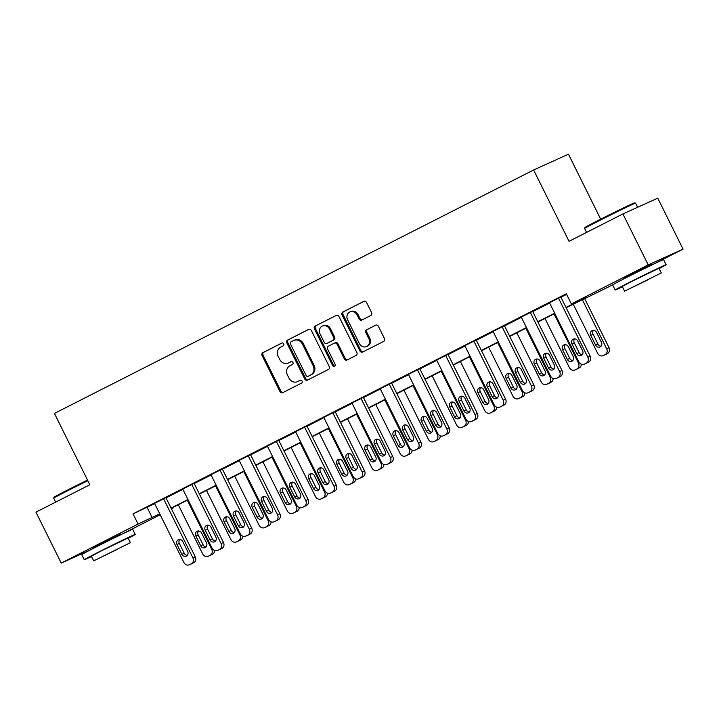 <?xml version="1.0" encoding="UTF-8"?>
<svg xmlns="http://www.w3.org/2000/svg" width="719" height="719" viewBox="0 0 719 719"><rect width="100%" height="100%" fill="white"/><g stroke="black" fill="none" stroke-linecap="round" stroke-linejoin="round"><path stroke-width="1.08" d="M283.681 343.844A1.564 1.393 -114.4 0 0 281.74 343.071L262.884 352.652A2.238 1.986 -114.4 0 0 262.102 355.554L279.979 391.567A2.238 1.986 -114.4 0 0 282.747 392.664L301.603 383.083A1.564 1.393 -114.4 0 0 300.218 380.288L297.774 381.528A7.145 6.372 -114.4 0 1 297.549 381.636A7.145 6.372 -114.4 0 1 288.921 378.005L287.429 375.003A7.145 6.372 -114.4 0 1 289.928 365.719L292.372 364.479A1.564 1.393 -114.4 0 0 290.979 361.675L288.544 362.915A7.145 6.372 -114.4 0 1 288.31 363.032A7.145 6.372 -114.4 0 1 279.682 359.401L278.19 356.399A7.145 6.372 -114.4 0 1 280.698 347.115L283.133 345.875A1.564 1.393 -114.4 0 0 283.681 343.844M623.813 278.28L651.54 264.511M92.895 547.995L120.621 534.226M370.797 315.497A2.238 1.986 -114.4 0 0 371.579 312.594L366.564 302.492A2.238 1.986 -114.4 0 0 363.796 301.387L342.846 312.028A2.238 1.986 -114.4 0 0 342.064 314.931L359.94 350.944A2.238 1.986 -114.4 0 0 362.709 352.04L383.658 341.408A2.238 1.986 -114.4 0 0 384.44 338.505L378.383 326.3A2.238 1.986 -114.4 0 0 375.615 325.195L366.645 329.751A2.238 1.986 -114.4 0 0 365.863 332.654L368.865 338.703A5.977 5.321 -114.4 0 1 366.582 346.567A5.977 5.321 -114.4 0 1 359.374 343.529L347.601 319.82A5.977 5.321 -114.4 0 1 349.892 311.965A5.977 5.321 -114.4 0 1 357.1 315.003L359.06 318.948A2.238 1.986 -114.4 0 0 361.828 320.045L370.797 315.497M90.261 549.954L61.241 563.094L35.95 512.135L89.839 484.759L54.428 413.425L533.624 169.981L569.035 241.314L622.924 213.938L648.223 264.898L683.05 249.133L652.385 264.709M61.241 563.094L138.102 524.043L159.726 513.842M566.006 307.444L585.491 297.549L571.371 303.939L566.311 293.747L133.042 513.86L138.102 524.043M571.371 303.939L648.223 264.898M311.363 330.533A2.238 1.986 -114.4 0 0 308.595 329.437L287.645 340.078A2.238 1.986 -114.4 0 0 286.863 342.981L304.739 378.985A2.238 1.986 -114.4 0 0 307.507 380.09L328.457 369.449A2.238 1.986 -114.4 0 0 329.239 366.546L311.363 330.533M315.246 326.058L336.195 315.416A2.238 1.986 -114.4 0 1 338.964 316.513L356.84 352.526A2.238 1.986 -114.4 0 1 356.058 355.429L347.088 359.976A2.238 1.986 -114.4 0 1 344.32 358.88L337.076 344.275A2.238 1.986 -114.4 0 0 334.308 343.179L328.358 346.199A2.238 1.986 -114.4 0 0 327.576 349.101L335.126 364.308A1.564 1.393 -114.4 0 1 332.636 365.567L314.464 328.951A2.238 1.986 -114.4 0 1 315.246 326.058L336.573 315.273M600.707 219.178L568.459 154.217L533.624 169.981M133.042 513.86L154.675 503.651M166.017 497.89L182.878 489.315M194.22 483.554L211.089 474.989M222.432 469.228L239.301 460.654M250.643 454.893L267.513 446.328M278.855 440.567L295.716 431.993M307.058 426.232L323.927 417.667M335.27 411.897L352.139 403.332M363.481 397.571L380.351 388.997M391.693 383.236L408.554 374.671M419.896 368.91L436.766 360.336M448.108 354.575L464.977 346.01M476.32 340.249L493.189 331.675M504.531 325.914L521.392 317.349M532.743 311.588L549.604 303.014M560.946 297.253L566.617 294.368M165.909 497.665L154.531 503.372M194.112 483.339L182.743 489.037M222.324 469.004L210.946 474.702M250.536 454.678L239.157 460.376M278.747 440.343L267.369 446.041M306.95 426.016L295.581 431.715M335.162 411.681L323.793 417.38M363.374 397.355L351.995 403.053M391.585 383.02L380.207 388.718M419.788 368.685L408.419 374.392M448 354.359L436.631 360.057M476.212 340.024L463.908 346.145L464.834 345.722L494.178 404.833A4.548 4.053 -114.4 0 0 499.669 407.143A4.548 4.053 -114.4 0 0 499.822 407.071L501.628 406.154A4.548 4.053 -114.4 0 0 503.219 400.24L473.857 341.094M504.423 325.698L493.045 331.396M532.626 311.363L521.257 317.061M560.838 297.037L549.469 302.735M622.924 213.938L657.759 198.174L683.05 249.133M659.152 268.582A28.445 0.521 153.6 0 0 666.127 264.718L663.592 259.622A28.445 0.521 153.6 0 0 626.348 277.597A28.445 0.521 153.6 0 0 612.633 284.922L566.15 307.732M172.614 507.659L172.928 508.288L171.526 508.998M160.184 514.759L121.466 534.424M159.879 514.13L158.809 514.678L159.897 514.184M171.499 508.935L172.928 508.288M554.807 313.502L537.947 322.067M526.596 327.828L509.735 336.402M498.393 342.163L481.523 350.728M470.181 356.489L453.312 365.063M441.969 370.824L425.1 379.389M413.758 385.15L396.897 393.724M385.555 399.485L368.685 408.05M357.343 413.811L340.473 422.386M329.131 428.147L312.262 436.712M300.919 442.482L284.059 451.047M272.717 456.808L255.847 465.373M244.505 471.143L227.635 479.708M216.293 485.469L199.424 494.043M188.081 499.804L171.221 508.369M171.077 508.081L187.938 499.507M199.28 493.746L216.149 485.181M227.492 479.42L244.361 470.846M255.703 465.085L272.564 456.52M283.915 450.75L300.776 442.185M312.118 436.424L328.987 427.859M340.33 422.089L357.199 413.524M368.541 407.763L385.411 399.189M396.753 393.428L413.614 384.863M424.956 379.102L441.826 370.528M453.168 364.767L470.037 356.202M481.379 350.441L498.249 341.867M509.591 336.106L526.452 327.54M537.794 321.77L554.664 313.205M147.161 507.47L152.221 517.653M289.011 362.7A7.145 6.372 -114.4 0 0 289.254 362.601A7.145 6.372 -114.4 0 0 289.478 362.493L288.544 362.915M291.303 361.567L289.478 362.493M298.25 381.313A7.145 6.372 -114.4 0 0 298.484 381.214A7.145 6.372 -114.4 0 0 298.718 381.097L297.774 381.528M300.542 380.171L298.718 381.097M282.064 342.963L263.828 352.229A2.238 1.986 -114.4 0 0 263.046 355.132L280.922 391.145A2.238 1.986 -114.4 0 0 283.304 392.385M308.972 329.293L288.589 339.647A2.238 1.986 -114.4 0 0 287.807 342.55L305.683 378.562A2.238 1.986 -114.4 0 0 308.065 379.803M290.988 341.885A1.564 1.393 -114.4 0 0 290.44 343.916L306.132 375.525A1.564 1.393 -114.4 0 0 308.074 376.298L310.644 374.985A7.145 6.372 -114.4 0 0 313.142 365.701L302.42 344.095A7.145 6.372 -114.4 0 0 293.792 340.464A7.145 6.372 -114.4 0 0 293.559 340.572L290.988 341.885M308.909 375.911A1.564 1.393 -114.4 0 0 309.008 375.866L308.074 376.298M293.792 340.464L294.736 340.042A7.145 6.372 -114.4 0 1 303.364 343.664L314.086 365.27A7.145 6.372 -114.4 0 1 311.588 374.563L309.008 375.866M334.452 343.107L335.243 342.747A2.238 1.986 -114.4 0 1 338.011 343.853L345.264 358.457A2.238 1.986 -114.4 0 0 347.654 359.698M316.189 325.626A2.238 1.986 -114.4 0 0 315.407 328.529L333.58 365.144A1.564 1.393 -114.4 0 0 334.955 366.043M329.554 329.122A5.977 5.321 -114.4 0 0 322.337 326.084A5.977 5.321 -114.4 0 0 320.054 333.949L324.197 342.298A2.238 1.986 -114.4 0 0 326.965 343.394L332.915 340.375A2.238 1.986 -114.4 0 0 333.697 337.472L329.554 329.122L330.488 328.691A5.977 5.321 -114.4 0 0 323.28 325.662L322.337 326.084M327.765 343.035A2.238 1.986 -114.4 0 0 327.909 342.972L326.965 343.394M330.488 328.691L334.641 337.049A2.238 1.986 -114.4 0 1 333.859 339.952L327.909 342.972M349.892 311.965L350.827 311.543A5.977 5.321 -114.4 0 1 358.044 314.571L360.003 318.526A2.238 1.986 -114.4 0 0 362.394 319.766M366.582 346.567L367.526 346.136A5.977 5.321 -114.4 0 0 369.809 338.281L368.865 338.703M375.992 325.06L367.589 329.329A2.238 1.986 -114.4 0 0 366.807 332.232L369.809 338.281M364.173 301.252L343.79 311.606A2.238 1.986 -114.4 0 0 343.008 314.509L360.884 350.521A2.238 1.986 -114.4 0 0 363.275 351.762M187.326 500.181L211.737 549.361A4.548 4.053 -114.4 0 1 210.146 555.275L208.339 556.191A4.548 4.053 -114.4 0 1 208.195 556.263A4.548 4.053 -114.4 0 1 202.695 553.954L178.285 504.774M198.516 530.964A3.64 3.244 -114.4 0 0 198.183 534.945L203.037 544.723A3.64 3.244 -114.4 0 0 206.128 546.835M214.622 550.511A4.548 4.053 65.6 0 1 212.5 554.214L210.694 555.131A4.548 4.053 65.6 0 1 210.55 555.203A4.548 4.053 65.6 0 1 210.397 555.266M206.47 542.854L201.617 533.067A3.64 3.244 -114.4 0 0 195.829 536.006L200.682 545.793A3.64 3.244 -114.4 0 0 206.47 542.854M163.555 498.734L192.917 557.881A4.548 4.053 -114.4 0 1 191.317 563.795L189.51 564.712A4.548 4.053 -114.4 0 1 189.367 564.783A4.548 4.053 -114.4 0 1 183.875 562.474L154.513 503.327M191.569 563.786A4.548 4.053 65.6 0 0 191.721 563.723A4.548 4.053 65.6 0 0 191.865 563.651L193.672 562.734A4.548 4.053 65.6 0 0 195.271 556.821L165.882 497.629M187.641 551.374A3.64 3.244 65.6 0 1 181.853 554.313L177 544.526A3.64 3.244 65.6 0 1 182.788 541.587L187.641 551.374M187.308 555.356A3.64 3.244 65.6 0 1 184.208 553.244L179.355 543.465A3.64 3.244 65.6 0 1 179.696 539.484M87.817 480.696A28.445 0.521 153.6 0 0 67.397 490.852A28.445 0.521 153.6 0 0 53.682 498.168L53.997 497.251A27.762 0.503 -26.4 0 1 67.379 490.115A27.762 0.503 -26.4 0 1 87.52 480.094M53.682 498.168A28.445 0.521 153.6 0 0 53.682 498.177L55.642 502.132M128.234 538.297A28.445 0.521 153.6 0 0 135.208 534.433A28.445 0.521 153.6 0 0 97.955 552.408A28.445 0.521 153.6 0 0 84.24 559.733A28.445 0.521 153.6 0 0 91.538 556.515M135.208 534.433L132.673 529.337A28.445 0.521 153.6 0 0 95.429 547.312A28.445 0.521 153.6 0 0 81.714 554.637L84.24 559.733M93.704 560.883L91.376 556.191L101.253 550.916L128.072 537.974L130.4 542.665L93.704 560.883L130.4 542.665M117.512 549.298L100.229 557.638L117.512 549.298M584.915 227.537A27.762 0.503 -26.4 0 1 598.298 220.4A27.762 0.503 -26.4 0 1 634.643 202.848L635.56 203.153A28.445 0.521 153.6 0 0 635.56 203.153A28.445 0.521 153.6 0 0 598.316 221.137A28.445 0.521 153.6 0 0 584.601 228.453A28.445 0.521 153.6 0 0 584.601 228.462L584.915 227.537M666.127 264.718A28.445 0.521 153.6 0 0 628.873 282.693A28.445 0.521 153.6 0 0 615.158 290.018A28.445 0.521 153.6 0 0 622.456 286.8M624.622 291.159L622.294 286.477L632.172 281.201L658.99 268.259L661.318 272.95L624.622 291.159L661.318 272.95M648.43 279.583L631.147 287.924L648.43 279.583M215.538 485.855L239.948 535.035A4.548 4.053 -114.4 0 1 238.357 540.949L236.551 541.865A4.548 4.053 -114.4 0 1 236.398 541.937A4.548 4.053 -114.4 0 1 230.907 539.627L206.497 490.448M226.728 516.628A3.64 3.244 -114.4 0 0 226.386 520.61L231.248 530.397A3.64 3.244 -114.4 0 0 234.34 532.5M242.833 536.176A4.548 4.053 65.6 0 1 240.712 539.879L238.906 540.796A4.548 4.053 65.6 0 1 238.753 540.868A4.548 4.053 65.6 0 1 238.609 540.931M234.682 528.519L229.819 518.741A3.64 3.244 -114.4 0 0 224.04 521.679L228.894 531.458A3.64 3.244 -114.4 0 0 234.682 528.519M243.75 471.52L268.16 520.7A4.548 4.053 -114.4 0 1 266.569 526.614L264.763 527.53A4.548 4.053 -114.4 0 1 264.61 527.602A4.548 4.053 -114.4 0 1 259.119 525.292L234.709 476.113M254.939 502.302A3.64 3.244 -114.4 0 0 254.598 506.284L259.46 516.062A3.64 3.244 -114.4 0 0 262.552 518.174M271.045 521.85A4.548 4.053 65.6 0 1 268.924 525.553L267.108 526.47A4.548 4.053 65.6 0 1 266.965 526.542A4.548 4.053 65.6 0 1 266.812 526.605M262.893 514.193L258.031 504.405A3.64 3.244 -114.4 0 0 252.243 507.344L257.105 517.132A3.64 3.244 -114.4 0 0 262.893 514.193M191.757 484.399L221.119 543.555A4.548 4.053 -114.4 0 1 219.529 549.469L217.722 550.386A4.548 4.053 -114.4 0 1 217.578 550.457A4.548 4.053 -114.4 0 1 212.078 548.148L182.716 488.992M219.78 549.451A4.548 4.053 65.6 0 0 219.933 549.388A4.548 4.053 65.6 0 0 220.077 549.316L221.883 548.399A4.548 4.053 65.6 0 0 223.474 542.486L194.094 483.294M215.853 537.039A3.64 3.244 65.6 0 1 210.065 539.978L205.212 530.2A3.64 3.244 65.6 0 1 211 527.261L215.853 537.039M215.511 541.021A3.64 3.244 65.6 0 1 212.42 538.917L207.566 529.13A3.64 3.244 65.6 0 1 207.899 525.149M219.969 470.073L249.331 529.22A4.548 4.053 -114.4 0 1 247.74 535.134L245.934 536.05A4.548 4.053 -114.4 0 1 245.781 536.122A4.548 4.053 -114.4 0 1 240.29 533.813L210.928 474.666M247.992 535.125A4.548 4.053 65.6 0 0 248.136 535.062A4.548 4.053 65.6 0 0 248.289 534.99L250.095 534.073A4.548 4.053 65.6 0 0 251.686 528.159L222.306 468.968M244.065 522.713A3.64 3.244 65.6 0 1 238.277 525.652L233.423 515.865A3.64 3.244 65.6 0 1 239.202 512.926L244.065 522.713M243.723 526.694A3.64 3.244 65.6 0 1 240.631 524.582L235.769 514.804A3.64 3.244 65.6 0 1 236.111 510.823M271.962 457.194L296.372 506.365A4.548 4.053 -114.4 0 1 294.772 512.279L292.966 513.204A4.548 4.053 -114.4 0 1 292.822 513.276A4.548 4.053 -114.4 0 1 287.33 510.966L262.92 461.787M283.151 487.967A3.64 3.244 -114.4 0 0 282.81 491.949L287.663 501.736A3.64 3.244 -114.4 0 0 290.764 503.839M299.248 507.515A4.548 4.053 65.6 0 1 297.127 511.218L295.32 512.135A4.548 4.053 65.6 0 1 295.176 512.207A4.548 4.053 65.6 0 1 295.024 512.27M291.096 499.858L286.243 490.07A3.64 3.244 -114.4 0 0 280.455 493.018L285.317 502.797A3.64 3.244 -114.4 0 0 291.096 499.858M300.165 442.859L324.575 492.039A4.548 4.053 -114.4 0 1 322.984 497.952L321.177 498.869A4.548 4.053 -114.4 0 1 321.034 498.941A4.548 4.053 -114.4 0 1 315.533 496.631L291.123 447.452M311.354 473.641A3.64 3.244 -114.4 0 0 311.021 477.623L315.875 487.401A3.64 3.244 -114.4 0 0 318.966 489.504M327.46 493.18A4.548 4.053 65.6 0 1 325.339 496.883L323.532 497.809A4.548 4.053 65.6 0 1 323.388 497.872A4.548 4.053 65.6 0 1 323.235 497.943M319.308 485.523L314.455 475.744A3.64 3.244 -114.4 0 0 308.667 478.683L313.52 488.471A3.64 3.244 -114.4 0 0 319.308 485.523M328.376 428.533L352.786 477.704A4.548 4.053 -114.4 0 1 351.196 483.617L349.389 484.543A4.548 4.053 -114.4 0 1 349.236 484.606A4.548 4.053 -114.4 0 1 343.745 482.296L319.335 433.126M339.566 459.306A3.64 3.244 -114.4 0 0 339.233 463.288L344.086 473.075A3.64 3.244 -114.4 0 0 347.178 475.178M355.671 478.854A4.548 4.053 65.6 0 1 353.55 482.557L351.744 483.474A4.548 4.053 65.6 0 1 351.591 483.545A4.548 4.053 65.6 0 1 351.447 483.608M347.52 471.197L342.666 461.409A3.64 3.244 -114.4 0 0 336.878 464.348L341.732 474.136A3.64 3.244 -114.4 0 0 347.52 471.197M248.181 455.738L277.543 514.894A4.548 4.053 -114.4 0 1 275.952 520.808L274.146 521.724A4.548 4.053 -114.4 0 1 273.993 521.796A4.548 4.053 -114.4 0 1 268.502 519.486L239.139 460.331M276.195 520.79A4.548 4.053 65.6 0 0 276.348 520.727A4.548 4.053 65.6 0 0 276.491 520.655L278.307 519.738A4.548 4.053 65.6 0 0 279.898 513.824L250.518 454.633M272.276 508.378A3.64 3.244 65.6 0 1 266.488 511.317L261.626 501.538A3.64 3.244 65.6 0 1 267.414 498.6L272.276 508.378M271.935 512.359A3.64 3.244 65.6 0 1 268.843 510.256L263.981 500.469A3.64 3.244 65.6 0 1 264.322 496.487M276.393 441.412L305.755 500.559A4.548 4.053 -114.4 0 1 304.155 506.473L302.348 507.389A4.548 4.053 -114.4 0 1 302.205 507.461A4.548 4.053 -114.4 0 1 296.713 505.151L267.351 446.005M304.407 506.464A4.548 4.053 65.6 0 0 304.559 506.401A4.548 4.053 65.6 0 0 304.703 506.329L306.51 505.403A4.548 4.053 65.6 0 0 308.109 499.489L278.72 440.307M300.479 494.052A3.64 3.244 65.6 0 1 294.7 496.991L289.838 487.203A3.64 3.244 65.6 0 1 295.626 484.264L300.479 494.052M300.147 498.024A3.64 3.244 65.6 0 1 297.046 495.921L292.193 486.143A3.64 3.244 65.6 0 1 292.534 482.161M304.604 427.077L333.958 486.224A4.548 4.053 -114.4 0 1 332.367 492.138L330.56 493.063A4.548 4.053 -114.4 0 1 330.416 493.126A4.548 4.053 -114.4 0 1 324.916 490.816L295.563 431.67M332.618 492.129A4.548 4.053 65.6 0 0 332.771 492.066A4.548 4.053 65.6 0 0 332.915 491.994L334.721 491.077A4.548 4.053 65.6 0 0 336.312 485.163L306.932 425.972M328.691 479.717A3.64 3.244 65.6 0 1 322.903 482.656L318.05 472.868A3.64 3.244 65.6 0 1 323.838 469.929L328.691 479.717M328.349 483.698A3.64 3.244 65.6 0 1 325.258 481.595L320.404 471.808A3.64 3.244 65.6 0 1 320.746 467.826M332.807 412.751L362.169 471.898A4.548 4.053 -114.4 0 1 360.579 477.811L358.772 478.728A4.548 4.053 -114.4 0 1 358.619 478.8A4.548 4.053 -114.4 0 1 353.128 476.49L323.766 417.344M360.83 477.793A4.548 4.053 65.6 0 0 360.974 477.731A4.548 4.053 65.6 0 0 361.127 477.668L362.933 476.742A4.548 4.053 65.6 0 0 364.524 470.828L335.144 411.645M356.903 465.382A3.64 3.244 65.6 0 1 351.115 468.33L346.261 458.542A3.64 3.244 65.6 0 1 352.049 455.603L356.903 465.382M356.561 469.363A3.64 3.244 65.6 0 1 353.469 467.26L348.616 457.473A3.64 3.244 65.6 0 1 348.949 453.5M361.019 398.416L390.381 457.563A4.548 4.053 -114.4 0 1 388.79 463.476L386.984 464.402A4.548 4.053 -114.4 0 1 386.831 464.465A4.548 4.053 -114.4 0 1 381.34 462.155L351.977 403.008M389.033 463.467A4.548 4.053 65.6 0 0 389.186 463.404A4.548 4.053 65.6 0 0 389.33 463.333L391.145 462.416A4.548 4.053 65.6 0 0 392.736 456.502L363.356 397.31M385.114 451.056A3.64 3.244 65.6 0 1 379.326 453.995L374.464 444.207A3.64 3.244 65.6 0 1 380.252 441.268L385.114 451.056M384.773 455.037A3.64 3.244 65.6 0 1 381.681 452.925L376.819 443.147A3.64 3.244 65.6 0 1 377.16 439.165M389.231 384.081L418.593 443.237A4.548 4.053 -114.4 0 1 417.002 449.15L415.187 450.067A4.548 4.053 -114.4 0 1 415.043 450.139A4.548 4.053 -114.4 0 1 409.551 447.829L380.189 388.682M417.245 449.132A4.548 4.053 65.6 0 0 417.397 449.069A4.548 4.053 65.6 0 0 417.541 448.998L419.348 448.081A4.548 4.053 65.6 0 0 420.948 442.167L391.558 382.975M413.317 436.721A3.64 3.244 65.6 0 1 407.538 439.66L402.676 429.881A3.64 3.244 65.6 0 1 408.464 426.942L413.317 436.721M412.985 440.702A3.64 3.244 65.6 0 1 409.884 438.599L405.031 428.812A3.64 3.244 65.6 0 1 405.372 424.83M417.442 369.755L446.805 428.901A4.548 4.053 -114.4 0 1 445.205 434.815L443.398 435.732A4.548 4.053 -114.4 0 1 443.255 435.804A4.548 4.053 -114.4 0 1 437.763 433.494L408.401 374.347M445.456 434.806A4.548 4.053 65.6 0 0 445.609 434.743A4.548 4.053 65.6 0 0 445.753 434.671L447.56 433.755A4.548 4.053 65.6 0 0 449.15 427.841L419.77 368.649M441.529 422.395A3.64 3.244 65.6 0 1 435.741 425.333L430.888 415.546A3.64 3.244 65.6 0 1 436.676 412.607L441.529 422.395M441.187 426.376A3.64 3.244 65.6 0 1 438.096 424.264L433.242 414.486A3.64 3.244 65.6 0 1 433.584 410.504M445.645 355.42L475.007 414.575A4.548 4.053 -114.4 0 1 473.417 420.489L471.61 421.406A4.548 4.053 -114.4 0 1 471.457 421.478A4.548 4.053 -114.4 0 1 465.966 419.168L436.604 360.012M473.668 420.471A4.548 4.053 65.6 0 0 473.812 420.408A4.548 4.053 65.6 0 0 473.965 420.336L475.771 419.42A4.548 4.053 65.6 0 0 477.362 413.506L447.982 354.314M469.741 408.059A3.64 3.244 65.6 0 1 463.953 410.998L459.099 401.22A3.64 3.244 65.6 0 1 464.887 398.281L469.741 408.059M469.399 412.041A3.64 3.244 65.6 0 1 466.307 409.938L461.454 400.15A3.64 3.244 65.6 0 1 461.787 396.169M501.871 406.145A4.548 4.053 65.6 0 0 502.024 406.082A4.548 4.053 65.6 0 0 502.168 406.01L503.983 405.094A4.548 4.053 65.6 0 0 505.574 399.18L476.194 339.988M497.952 393.733A3.64 3.244 65.6 0 1 492.164 396.672L487.302 386.885A3.64 3.244 65.6 0 1 493.09 383.946L497.952 393.733M497.611 397.715A3.64 3.244 65.6 0 1 494.519 395.603L489.657 385.824A3.64 3.244 65.6 0 1 489.999 381.843M356.588 414.198L380.998 463.378A4.548 4.053 -114.4 0 1 379.407 469.291L377.601 470.208A4.548 4.053 -114.4 0 1 377.448 470.28A4.548 4.053 -114.4 0 1 371.957 467.97L347.547 418.791M367.777 444.98A3.64 3.244 -114.4 0 0 367.436 448.953L372.298 458.74A3.64 3.244 -114.4 0 0 375.39 460.843M383.883 464.519A4.548 4.053 65.6 0 1 381.762 468.222L379.947 469.148A4.548 4.053 65.6 0 1 379.803 469.21A4.548 4.053 65.6 0 1 379.65 469.273M375.731 456.862L370.869 447.083A3.64 3.244 -114.4 0 0 365.081 450.022L369.943 459.801A3.64 3.244 -114.4 0 0 375.731 456.862M384.8 399.872L409.21 449.042A4.548 4.053 -114.4 0 1 407.619 454.956L405.804 455.873A4.548 4.053 -114.4 0 1 405.66 455.945A4.548 4.053 -114.4 0 1 400.168 453.635L375.758 404.464M395.989 430.645A3.64 3.244 -114.4 0 0 395.648 434.627L400.501 444.405A3.64 3.244 -114.4 0 0 403.602 446.517M412.086 450.193A4.548 4.053 65.6 0 1 409.965 453.896L408.158 454.812A4.548 4.053 65.6 0 1 408.015 454.884A4.548 4.053 65.6 0 1 407.862 454.947M403.934 442.536L399.081 432.748A3.64 3.244 -114.4 0 0 393.293 435.687L398.155 445.474A3.64 3.244 -114.4 0 0 403.934 442.536M413.003 385.537L437.422 434.716A4.548 4.053 -114.4 0 1 435.822 440.63L434.015 441.547A4.548 4.053 -114.4 0 1 433.872 441.619A4.548 4.053 -114.4 0 1 428.371 439.309L403.961 390.129M424.201 416.31A3.64 3.244 -114.4 0 0 423.859 420.291L428.713 430.079A3.64 3.244 -114.4 0 0 431.804 432.182M440.298 435.858A4.548 4.053 65.6 0 1 438.177 439.561L436.37 440.477A4.548 4.053 65.6 0 1 436.226 440.549A4.548 4.053 65.6 0 1 436.074 440.612M432.146 428.2L427.293 418.422A3.64 3.244 -114.4 0 0 421.505 421.361L426.358 431.139A3.64 3.244 -114.4 0 0 432.146 428.2M441.214 371.202L465.624 420.381A4.548 4.053 -114.4 0 1 464.034 426.295L462.227 427.212A4.548 4.053 -114.4 0 1 462.074 427.284A4.548 4.053 -114.4 0 1 456.583 424.974L432.173 375.803M452.404 401.984A3.64 3.244 -114.4 0 0 452.071 405.965L456.925 415.744A3.64 3.244 -114.4 0 0 460.016 417.856M468.509 421.532A4.548 4.053 65.6 0 1 466.388 425.235L464.582 426.151A4.548 4.053 65.6 0 1 464.429 426.223A4.548 4.053 65.6 0 1 464.285 426.286M460.358 413.874L455.504 404.087A3.64 3.244 -114.4 0 0 449.717 407.026L454.57 416.813A3.64 3.244 -114.4 0 0 460.358 413.874M469.426 356.876L493.836 406.055A4.548 4.053 -114.4 0 1 492.245 411.969L490.439 412.886A4.548 4.053 -114.4 0 1 490.286 412.958A4.548 4.053 -114.4 0 1 484.795 410.648L460.385 361.468M480.616 387.649A3.64 3.244 -114.4 0 0 480.274 391.63L485.136 401.418A3.64 3.244 -114.4 0 0 488.228 403.521M496.721 407.197A4.548 4.053 65.6 0 1 494.6 410.9L492.785 411.816A4.548 4.053 65.6 0 1 492.641 411.888A4.548 4.053 65.6 0 1 492.488 411.951M488.569 399.539L483.707 389.761A3.64 3.244 -114.4 0 0 477.919 392.7L482.782 402.478A3.64 3.244 -114.4 0 0 488.569 399.539M497.638 342.541L522.048 391.72A4.548 4.053 -114.4 0 1 520.457 397.634L518.642 398.551A4.548 4.053 -114.4 0 1 518.498 398.623A4.548 4.053 -114.4 0 1 513.006 396.313L488.596 347.133M508.827 373.323A3.64 3.244 -114.4 0 0 508.486 377.304L513.339 387.083A3.64 3.244 -114.4 0 0 516.44 389.195M524.924 392.871A4.548 4.053 65.6 0 1 522.803 396.573L520.996 397.49A4.548 4.053 65.6 0 1 520.853 397.562A4.548 4.053 65.6 0 1 520.7 397.625M516.772 385.213L511.919 375.426A3.64 3.244 -114.4 0 0 506.131 378.365L510.993 388.152A3.64 3.244 -114.4 0 0 516.772 385.213M525.841 328.215L550.26 377.394A4.548 4.053 -114.4 0 1 548.66 383.308L546.853 384.225A4.548 4.053 -114.4 0 1 546.71 384.297A4.548 4.053 -114.4 0 1 541.218 381.987L516.799 332.807M537.039 358.988A3.64 3.244 -114.4 0 0 536.698 362.969L541.551 372.757A3.64 3.244 -114.4 0 0 544.643 374.86M553.136 378.536A4.548 4.053 65.6 0 1 551.015 382.238L549.208 383.155A4.548 4.053 65.6 0 1 549.064 383.227A4.548 4.053 65.6 0 1 548.912 383.29M544.984 370.878L540.131 361.1A3.64 3.244 -114.4 0 0 534.343 364.039L539.196 373.817A3.64 3.244 -114.4 0 0 544.984 370.878M502.069 326.759L531.431 385.914A4.548 4.053 -114.4 0 1 529.84 391.828L528.025 392.745A4.548 4.053 -114.4 0 1 527.881 392.817A4.548 4.053 -114.4 0 1 522.389 390.507L493.027 331.351M530.083 391.81A4.548 4.053 65.6 0 0 530.236 391.747A4.548 4.053 65.6 0 0 530.379 391.675L532.186 390.759A4.548 4.053 65.6 0 0 533.786 384.845L504.396 325.653M526.155 379.398A3.64 3.244 65.6 0 1 520.376 382.337L515.514 372.559A3.64 3.244 65.6 0 1 521.302 369.62L526.155 379.398M525.823 383.38A3.64 3.244 65.6 0 1 522.722 381.277L517.869 371.489A3.64 3.244 65.6 0 1 518.21 367.508M554.052 313.879L578.462 363.059A4.548 4.053 -114.4 0 1 576.872 368.973L575.065 369.89A4.548 4.053 -114.4 0 1 574.921 369.961A4.548 4.053 -114.4 0 1 569.421 367.652L545.011 318.472M565.242 344.662A3.64 3.244 -114.4 0 0 564.909 348.643L569.763 358.422A3.64 3.244 -114.4 0 0 572.854 360.525M581.347 364.209A4.548 4.053 65.6 0 1 579.226 367.903L577.42 368.829A4.548 4.053 65.6 0 1 577.267 368.901A4.548 4.053 65.6 0 1 577.123 368.964M573.196 356.552L568.343 346.765A3.64 3.244 -114.4 0 0 562.555 349.704L567.408 359.491A3.64 3.244 -114.4 0 0 573.196 356.552M530.28 312.432L559.643 371.579A4.548 4.053 -114.4 0 1 558.043 377.493L556.236 378.41A4.548 4.053 -114.4 0 1 556.093 378.482A4.548 4.053 -114.4 0 1 550.601 376.172L521.239 317.025M558.295 377.484A4.548 4.053 65.6 0 0 558.447 377.421A4.548 4.053 65.6 0 0 558.591 377.349L560.398 376.432A4.548 4.053 65.6 0 0 561.988 370.519L532.608 311.327M554.367 365.072A3.64 3.244 65.6 0 1 548.579 368.011L543.726 358.224A3.64 3.244 65.6 0 1 549.514 355.285L554.367 365.072M554.025 369.045A3.64 3.244 65.6 0 1 550.934 366.942L546.081 357.163A3.64 3.244 65.6 0 1 546.422 353.182M582.264 299.553L606.674 348.724A4.548 4.053 -114.4 0 1 605.083 354.638L603.277 355.563A4.548 4.053 -114.4 0 1 603.124 355.626A4.548 4.053 -114.4 0 1 597.633 353.317L573.223 304.146M584.565 298.385L609.029 347.663A4.548 4.053 65.6 0 1 607.438 353.577L605.623 354.494A4.548 4.053 65.6 0 1 605.479 354.566A4.548 4.053 65.6 0 1 605.326 354.629M593.454 330.327A3.64 3.244 -114.4 0 0 593.112 334.308L597.974 344.095A3.64 3.244 -114.4 0 0 601.066 346.199M601.408 342.217L596.545 332.43A3.64 3.244 -114.4 0 0 590.757 335.378L595.62 345.156A3.64 3.244 -114.4 0 0 601.408 342.217M558.483 298.097L587.845 357.244A4.548 4.053 -114.4 0 1 586.255 363.158L584.448 364.084A4.548 4.053 -114.4 0 1 584.304 364.156A4.548 4.053 -114.4 0 1 578.804 361.846L549.442 302.69M586.506 363.149A4.548 4.053 65.6 0 0 586.65 363.086A4.548 4.053 65.6 0 0 586.803 363.014L588.609 362.097A4.548 4.053 65.6 0 0 590.2 356.184L560.82 296.992M582.579 350.737A3.64 3.244 65.6 0 1 576.791 353.676L571.938 343.898A3.64 3.244 65.6 0 1 577.725 340.95L582.579 350.737M582.237 354.719A3.64 3.244 65.6 0 1 579.146 352.616L574.292 342.828A3.64 3.244 65.6 0 1 574.625 338.847M280.922 391.145L279.979 391.567M263.046 355.132L262.102 355.554M263.828 352.229L262.884 352.652M305.683 378.562L304.739 378.985M287.807 342.55L286.863 342.981M288.589 339.647L287.645 340.078M311.588 374.563L310.644 374.985M314.086 365.27L313.142 365.701M303.364 343.664L302.42 344.095M345.264 358.457L344.32 358.88M338.011 343.853L337.076 344.275M333.58 365.144L332.636 365.567M315.407 328.529L314.464 328.951M333.859 339.952L332.915 340.375M334.641 337.049L333.697 337.472M360.003 318.526L359.06 318.948M358.044 314.571L357.1 315.003M366.807 332.232L365.863 332.654M367.589 329.329L366.645 329.751M360.884 350.521L359.94 350.944M343.008 314.509L342.064 314.931M343.79 311.606L342.846 312.028M211.737 549.361L212.599 548.974M208.339 556.191L210.694 555.131M210.146 555.275L212.5 554.214M203.037 544.723L200.682 545.793M198.183 534.945L195.829 536.006M195.271 556.821L192.917 557.881M193.672 562.734L191.317 563.795M191.865 563.651L189.51 564.712M181.853 554.313L184.208 553.244M177 544.526L179.355 543.465M239.948 535.035L240.811 534.639M236.551 541.865L238.906 540.796M238.357 540.949L240.712 539.879M231.248 530.397L228.894 531.458M226.386 520.61L224.04 521.679M268.16 520.7L269.014 520.313M264.763 527.53L267.108 526.47M266.569 526.614L268.924 525.553M259.46 516.062L257.105 517.132M254.598 506.284L252.243 507.344M223.474 542.486L221.119 543.555M221.883 548.399L219.529 549.469M220.077 549.316L217.722 550.386M210.065 539.978L212.42 538.917M205.212 530.2L207.566 529.13M251.686 528.159L249.331 529.22M250.095 534.073L247.74 535.134M248.289 534.99L245.934 536.05M238.277 525.652L240.631 524.582M233.423 515.865L235.769 514.804M296.372 506.365L297.226 505.978M292.966 513.204L295.32 512.135M294.772 512.279L297.127 511.218M287.663 501.736L285.317 502.797M282.81 491.949L280.455 493.018M324.575 492.039L325.437 491.652M321.177 498.869L323.532 497.809M322.984 497.952L325.339 496.883M315.875 487.401L313.52 488.471M311.021 477.623L308.667 478.683M352.786 477.704L353.649 477.317M349.389 484.543L351.744 483.474M351.196 483.617L353.55 482.557M344.086 473.075L341.732 474.136M339.233 463.288L336.878 464.348M279.898 513.824L277.543 514.894M278.307 519.738L275.952 520.808M276.491 520.655L274.146 521.724M266.488 511.317L268.843 510.256M261.626 501.538L263.981 500.469M308.109 499.489L305.755 500.559M306.51 505.403L304.155 506.473M304.703 506.329L302.348 507.389M294.7 496.991L297.046 495.921M289.838 487.203L292.193 486.143M336.312 485.163L333.958 486.224M334.721 491.077L332.367 492.138M332.915 491.994L330.56 493.063M322.903 482.656L325.258 481.595M318.05 472.868L320.404 471.808M364.524 470.828L362.169 471.898M362.933 476.742L360.579 477.811M361.127 477.668L358.772 478.728M351.115 468.33L353.469 467.26M346.261 458.542L348.616 457.473M392.736 456.502L390.381 457.563M391.145 462.416L388.79 463.476M389.33 463.333L386.984 464.402M379.326 453.995L381.681 452.925M374.464 444.207L376.819 443.147M420.948 442.167L418.593 443.237M419.348 448.081L417.002 449.15M417.541 448.998L415.187 450.067M407.538 439.66L409.884 438.599M402.676 429.881L405.031 428.812M449.15 427.841L446.805 428.901M447.56 433.755L445.205 434.815M445.753 434.671L443.398 435.732M435.741 425.333L438.096 424.264M430.888 415.546L433.242 414.486M477.362 413.506L475.007 414.575M475.771 419.42L473.417 420.489M473.965 420.336L471.61 421.406M463.953 410.998L466.307 409.938M459.099 401.22L461.454 400.15M505.574 399.18L503.219 400.24M503.983 405.094L501.628 406.154M502.168 406.01L499.822 407.071M492.164 396.672L494.519 395.603M487.302 386.885L489.657 385.824M380.998 463.378L381.852 462.991M377.601 470.208L379.947 469.148M379.407 469.291L381.762 468.222M372.298 458.74L369.943 459.801M367.436 448.953L365.081 450.022M409.21 449.042L410.064 448.656M405.804 455.873L408.158 454.812M407.619 454.956L409.965 453.896M400.501 444.405L398.155 445.474M395.648 434.627L393.293 435.687M437.422 434.716L438.275 434.33M434.015 441.547L436.37 440.477M435.822 440.63L438.177 439.561M428.713 430.079L426.358 431.139M423.859 420.291L421.505 421.361M465.624 420.381L466.487 419.995M462.227 427.212L464.582 426.151M464.034 426.295L466.388 425.235M456.925 415.744L454.57 416.813M452.071 405.965L449.717 407.026M493.836 406.055L494.69 405.66M490.439 412.886L492.785 411.816M492.245 411.969L494.6 410.9M485.136 401.418L482.782 402.478M480.274 391.63L477.919 392.7M522.048 391.72L522.902 391.334M518.642 398.551L520.996 397.49M520.457 397.634L522.803 396.573M513.339 387.083L510.993 388.152M508.486 377.304L506.131 378.365M550.26 377.394L551.114 376.999M546.853 384.225L549.208 383.155M548.66 383.308L551.015 382.238M541.551 372.757L539.196 373.817M536.698 362.969L534.343 364.039M533.786 384.845L531.431 385.914M532.186 390.759L529.84 391.828M530.379 391.675L528.025 392.745M520.376 382.337L522.722 381.277M515.514 372.559L517.869 371.489M578.462 363.059L579.325 362.673M575.065 369.89L577.42 368.829M576.872 368.973L579.226 367.903M569.763 358.422L567.408 359.491M564.909 348.643L562.555 349.704M561.988 370.519L559.643 371.579M560.398 376.432L558.043 377.493M558.591 377.349L556.236 378.41M548.579 368.011L550.934 366.942M543.726 358.224L546.081 357.163M606.674 348.724L609.029 347.663M603.277 355.563L605.623 354.494M605.083 354.638L607.438 353.577M597.974 344.095L595.62 345.156M593.112 334.308L590.757 335.378M590.2 356.184L587.845 357.244M588.609 362.097L586.255 363.158M586.803 363.014L584.448 364.084M576.791 353.676L579.146 352.616M571.938 343.898L574.292 342.828M289.254 362.601L288.31 363.032M298.484 381.214L297.549 381.636M308.963 375.893L308.02 376.316M335.315 342.72L334.38 343.143M327.837 343.008L326.893 343.43M208.195 556.263L210.55 555.203M191.721 563.723L189.367 564.783M93.137 548.48L92.751 547.707M120.864 534.72L120.477 533.947M615.158 290.018L612.633 284.922M586.569 232.408L584.601 228.462M624.056 278.765L623.67 277.992M651.782 264.996L651.396 264.233M637.618 207.288L635.569 203.162M236.398 541.937L238.753 540.868M264.61 527.602L266.965 526.542M219.933 549.388L217.578 550.457M248.136 535.062L245.781 536.122M292.822 513.276L295.176 512.207M321.034 498.941L323.388 497.872M349.236 484.606L351.591 483.545M276.348 520.727L273.993 521.796M304.559 506.401L302.205 507.461M332.771 492.066L330.416 493.126M360.974 477.731L358.619 478.8M389.186 463.404L386.831 464.465M417.397 449.069L415.043 450.139M445.609 434.743L443.255 435.804M473.812 420.408L471.457 421.478M502.024 406.082L499.669 407.143M377.448 470.28L379.803 469.21M405.66 455.945L408.015 454.884M433.872 441.619L436.226 440.549M462.074 427.284L464.429 426.223M490.286 412.958L492.641 411.888M518.498 398.623L520.853 397.562M546.71 384.297L549.064 383.227M530.236 391.747L527.881 392.817M574.921 369.961L577.267 368.901M558.447 377.421L556.093 378.482M603.124 355.626L605.479 354.566M586.65 363.086L584.304 364.156"/></g></svg>
